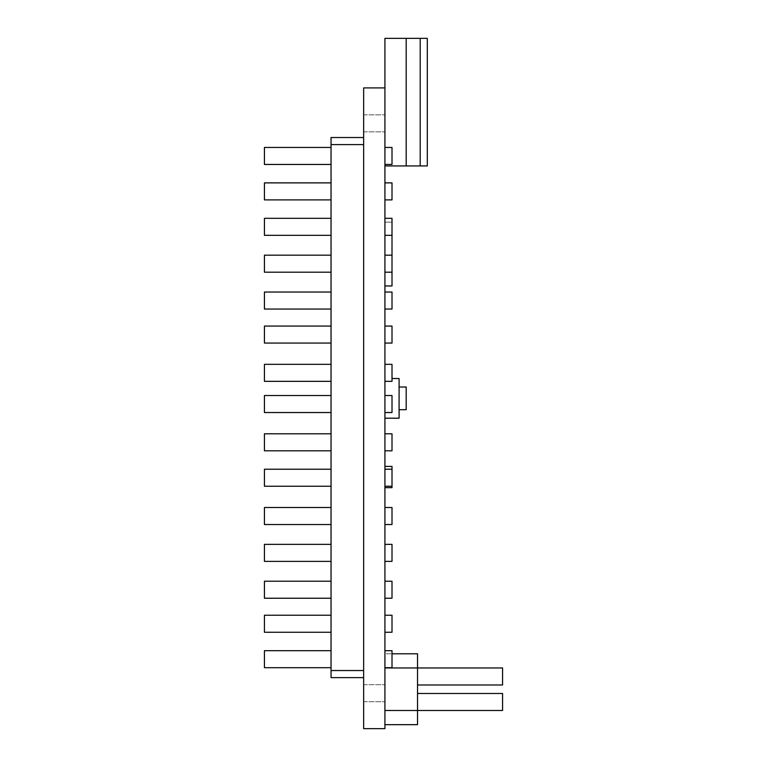<?xml version="1.0" encoding="UTF-8"?>
<svg xmlns="http://www.w3.org/2000/svg" width="767" height="767" viewBox="0 0 767 767"><rect width="100%" height="100%" fill="white"/><g stroke="black" fill="none" stroke-linecap="round" stroke-linejoin="round"><path stroke-width="0.58" stroke-dasharray="3.83 2.88" d="M363.654 677.616L331.047 677.616L331.047 670.531L331.047 677.616L363.654 677.616L363.654 670.531L363.654 677.616L331.047 677.616L331.047 144.608L363.654 144.608L363.654 670.531L363.654 137.523L363.654 677.616L363.654 144.608L331.047 144.608L331.047 670.531L331.047 137.523L363.654 137.523M406.184 38.35L384.919 38.35L384.919 728.65L363.654 728.65L363.654 87.908L384.919 87.908L384.919 165.931L406.184 165.931L406.184 38.35L406.184 165.931L406.184 38.35L427.296 38.35L427.296 165.931L420.201 165.931L420.201 38.35M363.654 123.343L363.654 114.839L363.654 123.343M363.654 693.215L363.654 684.701L363.654 693.215M384.919 123.343L384.919 114.839L384.919 123.343M384.919 693.215L384.919 684.701L384.919 693.215M331.047 589.727L331.047 581.223L331.047 589.727M331.047 623.753L331.047 615.239L331.047 623.753M331.047 659.189L331.047 650.684L331.047 659.189M331.047 477.736L331.047 469.231L331.047 477.736M331.047 516.009L331.047 524.523L331.047 516.009M331.047 552.873L331.047 544.369L331.047 552.873M331.047 334.565L331.047 326.061L331.047 334.565M331.047 372.839L331.047 364.335L331.047 372.839M331.047 404.027L331.047 395.523L331.047 404.027M331.047 442.3L331.047 433.796L331.047 442.3M331.047 226.831L331.047 218.317L331.047 226.831M331.047 300.539L331.047 292.035L331.047 300.539M331.047 263.685L331.047 272.189L331.047 263.685M331.047 191.386L331.047 182.882L331.047 191.386M331.047 155.95L331.047 147.446L331.047 155.95M384.919 87.908L384.919 165.931M384.919 155.95L384.919 164.454L384.919 155.95M384.919 191.386L384.919 199.89L384.919 191.386M384.919 226.831L384.919 218.317L384.919 226.831M384.919 300.539L384.919 292.035L384.919 300.539M384.919 263.685L384.919 272.189L384.919 263.685M384.919 285.966L384.919 222.171L384.919 285.966L392.004 285.966L392.004 222.171L384.919 222.171L392.004 222.171L392.004 235.335L392.004 218.317L392.004 235.335L392.004 218.317L384.919 218.317M384.919 372.839L384.919 381.343L384.919 372.839M384.919 334.565L384.919 343.07L384.919 334.565M384.919 552.873L384.919 561.377L384.919 552.873M384.919 516.009L384.919 524.523L384.919 516.009M384.919 477.736L384.919 486.24L384.919 477.736M384.919 466.394L384.919 487.659L384.919 466.394L384.919 487.659L384.919 466.394L384.919 487.659L384.919 466.394L384.919 487.659L384.919 466.394L392.004 466.394L392.004 487.659L392.004 466.394L392.004 487.659L392.004 466.394L392.004 487.659L392.004 466.394L384.919 466.394L392.004 466.394L384.919 466.394L392.004 466.394L384.919 466.394L392.004 466.394L392.004 487.659L384.919 487.659M384.919 404.027L384.919 395.523L384.919 404.027M384.919 418.197L384.919 378.505L384.919 418.197L399.089 418.197L399.089 378.505L392.004 378.505M384.919 442.3L384.919 450.804L384.919 442.3M384.919 659.189L384.919 667.693L384.919 659.189M384.919 667.961L417.526 667.961L417.526 684.979L417.526 653.791L384.919 653.791L384.919 710.491L384.919 653.791L392.004 653.791M384.919 724.671L384.919 710.491L384.919 724.671L417.526 724.671L417.526 693.483L417.526 710.491L417.526 693.483L417.526 710.491L417.526 693.483L417.526 710.491L502.577 710.491L502.577 693.483L502.577 710.491L502.577 693.483L502.577 710.491L502.577 693.483L417.526 693.483L502.577 693.483M384.919 589.727L384.919 598.231L384.919 589.727M384.919 623.753L384.919 615.239L384.919 623.753M331.047 598.231L264.423 598.231L264.423 581.223L264.423 598.231L264.423 581.223L331.047 581.223M331.047 632.257L264.423 632.257L264.423 615.239L264.423 632.257L264.423 615.239L331.047 615.239M331.047 667.693L264.423 667.693L264.423 650.684L264.423 667.693L264.423 650.684L331.047 650.684M331.047 486.24L264.423 486.24L264.423 469.231L264.423 486.24L264.423 469.231L331.047 469.231M331.047 524.523L264.423 524.523L264.423 507.505L264.423 524.523L264.423 507.505L331.047 507.505M331.047 561.377L264.423 561.377L264.423 544.369L264.423 561.377L264.423 544.369L331.047 544.369M331.047 343.07L264.423 343.07L264.423 326.061L264.423 343.07L264.423 326.061L331.047 326.061M331.047 381.343L264.423 381.343L264.423 364.335L264.423 381.343L264.423 364.335L331.047 364.335M331.047 412.531L264.423 412.531L264.423 395.523L264.423 412.531L264.423 395.523L331.047 395.523M331.047 450.804L264.423 450.804L264.423 433.796L264.423 450.804L264.423 433.796L331.047 433.796M331.047 235.335L264.423 235.335L264.423 218.317L264.423 235.335L264.423 218.317L331.047 218.317M331.047 309.043L264.423 309.043L264.423 292.035L264.423 309.043L264.423 292.035L331.047 292.035M331.047 272.189L264.423 272.189L264.423 255.181L264.423 272.189L264.423 255.181L331.047 255.181M331.047 199.89L264.423 199.89L264.423 182.882L264.423 199.89L264.423 182.882L331.047 182.882M331.047 164.454L264.423 164.454L264.423 147.446L264.423 164.454L264.423 147.446L331.047 147.446M406.184 165.931L420.201 165.931M384.919 164.454L392.004 164.454L392.004 147.446L392.004 164.454L392.004 147.446L384.919 147.446M384.919 199.89L392.004 199.89L392.004 182.882L392.004 199.89L392.004 182.882L384.919 182.882M384.919 309.043L392.004 309.043L392.004 292.035L392.004 309.043L392.004 292.035L384.919 292.035M392.004 255.181L392.004 272.189L392.004 255.181L392.004 272.189L392.004 255.181L384.919 255.181M384.919 381.343L392.004 381.343L392.004 364.335L392.004 381.343L392.004 364.335L384.919 364.335M384.919 343.07L392.004 343.07L392.004 326.061L392.004 343.07L392.004 326.061L384.919 326.061M384.919 561.377L392.004 561.377L392.004 544.369L392.004 561.377L392.004 544.369L384.919 544.369M384.919 524.523L392.004 524.523L392.004 507.505L392.004 524.523L392.004 507.505L384.919 507.505M392.004 477.736L392.004 469.231L392.004 477.736M384.919 412.531L392.004 412.531L392.004 395.523L392.004 412.531L392.004 395.523L384.919 395.523M384.919 450.804L392.004 450.804L392.004 433.796L392.004 450.804L392.004 433.796L384.919 433.796M384.919 667.693L392.004 667.693L392.004 650.684L392.004 667.693L392.004 650.684L384.919 650.684M502.577 684.979L417.526 684.979L502.577 684.979L502.577 667.961L502.577 684.979L502.577 667.961L502.577 684.979L502.577 667.961L417.526 667.961L417.526 710.491L502.577 710.491M384.919 598.231L392.004 598.231L392.004 581.223L392.004 598.231L392.004 581.223L384.919 581.223M384.919 632.257L392.004 632.257L392.004 615.239L392.004 632.257L392.004 615.239L384.919 615.239M399.089 398.351L399.089 409.693L399.089 398.351M406.184 409.693L406.184 387.009M363.654 670.531L331.047 670.531M363.654 144.608L331.047 144.608M384.919 710.491L417.526 710.491M363.654 114.839L384.919 114.839L363.654 114.839M363.654 131.847L384.919 131.847L363.654 131.847M363.654 684.701L384.919 684.701L363.654 684.701M363.654 701.719L384.919 701.719L363.654 701.719M392.004 235.335L384.919 235.335M392.004 272.189L384.919 272.189M392.004 469.231L384.919 469.231M392.004 486.24L384.919 486.24M417.526 667.961L502.577 667.961"/><path stroke-width="1.15" d="M363.654 87.908L363.654 728.65L384.919 728.65L384.919 87.908L363.654 87.908M363.654 144.608L331.047 144.608L331.047 677.616L363.654 677.616M363.654 137.523L331.047 137.523L331.047 144.608M384.919 165.931L406.184 165.931L406.184 38.35L384.919 38.35L384.919 87.908M331.047 581.223L264.423 581.223L264.423 598.231L331.047 598.231M331.047 615.239L264.423 615.239L264.423 632.257L331.047 632.257M331.047 650.684L264.423 650.684L264.423 667.693L331.047 667.693M331.047 469.231L264.423 469.231L264.423 486.24L331.047 486.24M331.047 507.505L264.423 507.505L264.423 524.523L331.047 524.523M331.047 544.369L264.423 544.369L264.423 561.377L331.047 561.377M331.047 326.061L264.423 326.061L264.423 343.07L331.047 343.07M331.047 364.335L264.423 364.335L264.423 381.343L331.047 381.343M331.047 395.523L264.423 395.523L264.423 412.531L331.047 412.531M331.047 433.796L264.423 433.796L264.423 450.804L331.047 450.804M331.047 218.317L264.423 218.317L264.423 235.335L331.047 235.335M331.047 292.035L264.423 292.035L264.423 309.043L331.047 309.043M331.047 255.181L264.423 255.181L264.423 272.189L331.047 272.189M331.047 182.882L264.423 182.882L264.423 199.89L331.047 199.89M331.047 147.446L264.423 147.446L264.423 164.454L331.047 164.454M384.919 285.966L392.004 285.966L392.004 272.189L384.919 272.189M392.004 272.189L392.004 235.335L384.919 235.335M384.919 326.061L392.004 326.061L392.004 343.07L384.919 343.07M384.919 364.335L392.004 364.335L392.004 381.343L384.919 381.343M384.919 292.035L392.004 292.035L392.004 309.043L384.919 309.043M384.919 182.882L392.004 182.882L392.004 199.89L384.919 199.89M384.919 218.317L392.004 218.317L392.004 235.335M384.919 147.446L392.004 147.446L392.004 164.454L384.919 164.454M384.919 544.369L392.004 544.369L392.004 561.377L384.919 561.377M384.919 507.505L392.004 507.505L392.004 524.523L384.919 524.523M384.919 466.394L392.004 466.394L392.004 487.659L384.919 487.659M384.919 418.197L399.089 418.197L399.089 378.505L392.004 378.505M384.919 395.523L392.004 395.523L392.004 412.531L384.919 412.531M384.919 433.796L392.004 433.796L392.004 450.804L384.919 450.804M384.919 650.684L392.004 650.684L392.004 667.693L384.919 667.693M384.919 710.491L417.526 710.491L417.526 653.791L392.004 653.791M384.919 724.671L417.526 724.671L417.526 710.491L502.577 710.491L502.577 693.483L417.526 693.483M384.919 581.223L392.004 581.223L392.004 598.231L384.919 598.231M384.919 615.239L392.004 615.239L392.004 632.257L384.919 632.257M406.184 165.931L427.296 165.931L427.296 38.35L406.184 38.35M399.089 387.009L406.184 387.009L406.184 409.693L399.089 409.693M384.919 667.961L502.577 667.961L502.577 684.979L417.526 684.979M363.654 670.531L331.047 670.531M420.201 165.931L420.201 38.35M392.004 255.181L384.919 255.181M392.004 469.231L384.919 469.231M392.004 486.24L384.919 486.24"/></g></svg>
